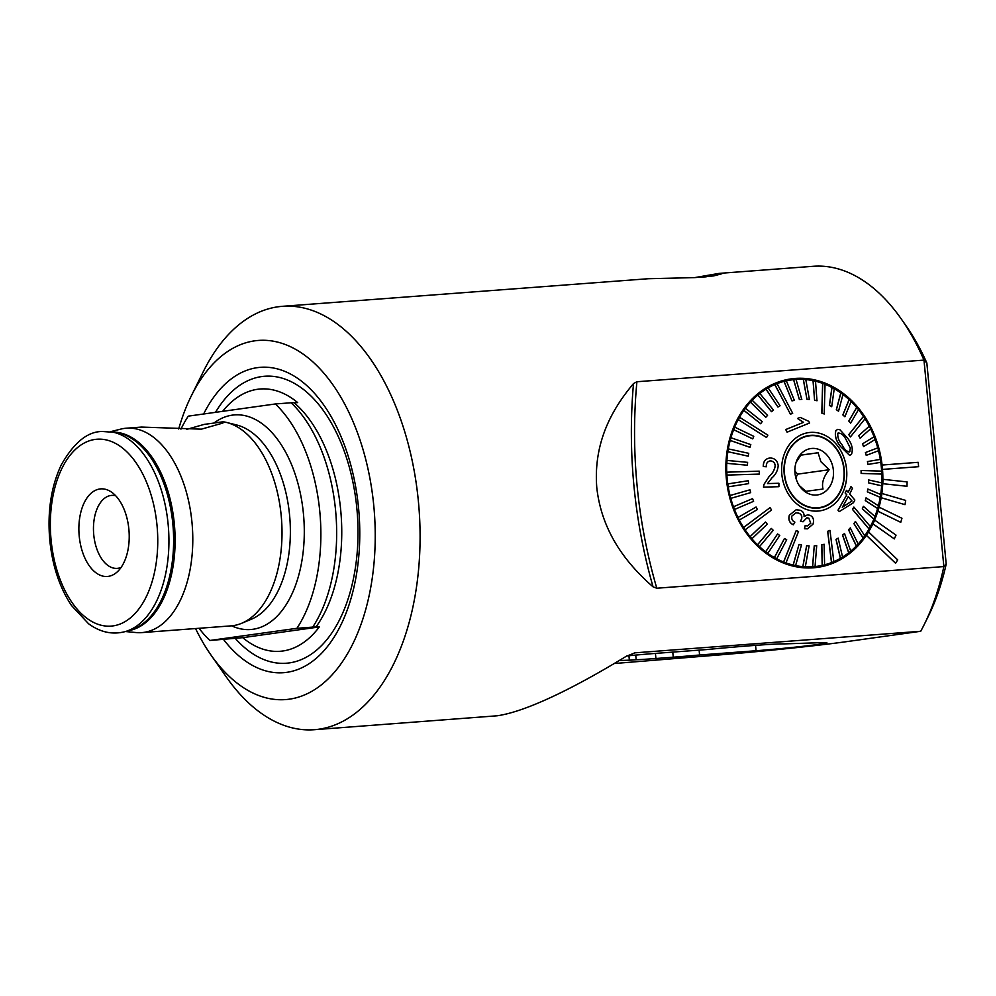 <?xml version="1.0" encoding="UTF-8"?>
<svg xmlns="http://www.w3.org/2000/svg" width="996" height="996" viewBox="0 0 996 996"><rect width="100%" height="100%" fill="white"/><g stroke="black" fill="none" stroke-linecap="round" stroke-linejoin="round"><path stroke-width="1.49" d="M199.051 628.289A136.527 77.812 -94.3 0 0 209.882 640.478L242.713 637.664L319.293 626.945L312.732 627.106A136.527 77.812 -94.3 0 0 335.565 510.238A136.527 77.812 -94.3 0 0 291.131 402.77L297.692 402.621A131.522 74.961 85.7 0 0 251.615 390.557A131.522 74.961 85.7 0 0 222.656 411.336M125.446 631.539L136.029 632.547A102.488 58.415 -94.3 0 0 141.743 632.609L230.972 625.874A102.488 58.415 -94.3 0 0 241.667 623.284A102.488 58.415 -94.3 0 0 281.196 515.579A102.488 58.415 -94.3 0 0 226.528 422.441A102.488 58.415 -94.3 0 0 223.104 421.769L222.917 423.051L201.366 429.164L141.507 427.072L126.33 428.205A102.488 58.415 -94.3 0 0 120.69 429.127L110.369 431.716M141.743 632.609A102.488 58.415 -94.3 0 0 191.967 522.302A102.488 58.415 -94.3 0 0 126.33 428.205M186.7 429.388L204.068 424.421L223.104 421.769M223.527 639.444A153.123 87.275 -94.3 0 0 319.878 654.982A153.123 87.275 -94.3 0 0 358.548 507.898A153.123 87.275 -94.3 0 0 294.144 376.102A153.123 87.275 -94.3 0 0 203.632 414M195.552 628.551A180.089 102.638 -94.3 0 0 210.766 654.721A180.089 102.638 -94.3 0 0 326.128 680.803A180.089 102.638 -94.3 0 0 373.786 505.769A180.089 102.638 -94.3 0 0 297.779 350.617A180.089 102.638 -94.3 0 0 191.257 395.997A180.089 102.638 -94.3 0 0 178.695 428.99M210.766 654.721L226.204 676.819A212.297 120.989 -94.3 0 0 314.35 729.707A212.297 120.989 -94.3 0 0 318.732 729.234A212.297 120.989 -94.3 0 0 418.382 501.225A212.297 120.989 -94.3 0 0 282.428 306.32A212.297 120.989 -94.3 0 0 278.058 306.793A212.297 120.989 -94.3 0 0 203.209 371.832L191.257 395.997M79.219 536.147A43.924 25.037 -94.3 0 0 117.067 572.053A43.924 25.037 -94.3 0 0 128.87 529.2A43.924 25.037 -94.3 0 0 111.017 491.787A43.924 25.037 -94.3 0 0 79.219 536.147M115.71 495.759A36.603 20.866 -94.3 0 0 111.689 495.386A36.603 20.866 -94.3 0 0 93.749 534.777A36.603 20.866 -94.3 0 0 117.192 568.38A36.603 20.866 -94.3 0 0 121.114 567.421M694.959 277.56L719.025 273.402L813.271 266.293A212.297 120.989 85.7 0 1 901.417 319.181L906.335 326.215A202.051 115.15 85.7 0 1 926.84 362.98L946.2 564.06L943.859 566.575A212.297 120.989 85.7 0 1 924.413 624.168A212.297 120.989 85.7 0 1 920.715 631.277L634.689 652.853M634.278 652.915A456.965 13.645 -5.5 0 1 635.075 652.816L626.173 656.327C581.303 683.779 528.926 711.269 497.141 715.788L314.35 729.707M635.722 655.082L636.17 659.775A70.28 2.104 174.5 0 0 655.916 658.505L673.259 657.198A70.28 2.104 174.5 0 0 699.59 654.995L756.076 650.737A45.393 1.357 174.5 0 0 802.788 646.329A45.393 1.357 174.5 0 0 826.904 642.793A45.393 1.357 174.5 0 0 822.547 642.632L783.653 643.902A81.261 2.428 174.5 0 0 751.893 645.632A81.261 2.428 174.5 0 0 706.787 649.541L655.854 653.376A45.393 1.357 174.5 0 0 626.82 655.941M882.406 467.224A95.168 78.149 -98 0 1 882.605 469.402L882.518 469.415A95.168 78.149 -98 0 1 882.854 479.337L882.942 479.325A95.168 78.149 -98 0 1 882.817 483.683L882.73 483.695A95.168 78.149 -98 0 1 881.834 493.493L881.908 493.481A95.168 78.149 -98 0 1 881.248 497.726L881.161 497.739A95.168 78.149 -98 0 1 879.045 507.176L879.132 507.163A95.168 78.149 -98 0 1 877.937 511.209L877.85 511.222A95.168 78.149 -98 0 1 874.575 520.086L874.65 520.074A95.168 78.149 -98 0 1 872.957 523.834L872.87 523.846A95.168 78.149 -98 0 1 868.5 531.939L868.587 531.926A95.168 78.149 -98 0 1 866.42 535.3L866.346 535.313A95.168 78.149 -98 0 1 817.542 567.359A95.168 78.149 -98 0 1 726.37 478.989A95.168 78.149 -98 0 1 791.173 378.866A95.168 78.149 -98 0 1 882.095 465.045L882.182 465.032A95.168 78.149 -98 0 1 882.406 467.224M901.417 319.181A212.297 120.989 85.7 0 1 923.977 360.104L943.859 566.575L656.787 588.225L653.077 586.868C629.123 565.902 601.995 534.541 596.791 487.691C593.056 440.606 613.934 406.866 633.506 383.572L636.905 381.742L923.977 360.104L926.84 362.98M719.025 273.402L721.888 273.751L713.734 275.904L694.772 277.61L648.396 278.718L282.428 306.32M312.732 627.106L296.933 628.302A136.527 77.812 -94.3 0 0 319.778 511.421A136.527 77.812 -94.3 0 0 275.332 403.965L188.281 416.141A136.527 77.812 -94.3 0 0 180.948 429.127M319.293 626.945A131.522 74.961 85.7 0 1 271.261 651.048A131.522 74.961 85.7 0 1 242.713 637.664M291.131 402.77L275.332 403.965M209.882 640.478L296.933 628.302M866.346 535.313L895.553 563.25L897.707 559.877L868.587 531.926M882.518 469.415L918.611 466.688L918.188 462.318L882.182 465.032M882.73 483.695L906.983 486.272L907.107 481.915L882.942 479.325M881.161 497.739L905.015 504.661L905.675 500.415L881.908 493.481M877.85 511.222L900.758 522.327L901.953 518.281L879.132 507.163M872.87 523.846L894.321 538.886L896.027 535.126L874.65 520.074M946.2 564.06A202.051 115.15 85.7 0 1 928.222 616.474L924.413 624.168M882.605 469.402L918.611 466.688M882.817 483.683L906.983 486.272M881.248 497.726L905.015 504.661M877.937 511.209L900.758 522.327M872.957 523.834L894.321 538.886M866.42 535.3L895.553 563.25M699.59 654.995L699.117 650.114M619.263 660.51L629.36 660.174A23.431 0.697 174.5 0 0 636.17 659.775M614.196 663.523L718.427 655.007A102.488 3.063 174.5 0 0 846.476 641.661L920.715 631.277M820.218 507.462A36.603 30.054 -98 0 1 817.604 508.159M837.287 450.341A36.242 29.756 -98 0 1 819.222 507.624A36.242 29.756 -98 0 1 791.11 493.12A36.242 29.756 -98 0 1 809.175 435.85A36.242 29.756 -98 0 1 837.287 450.341M819.222 507.624L815.911 508.085A36.242 29.756 -98 0 1 814.89 508.209M799.215 485.488L805.826 491.339L823.02 489.024C821.513 483.11 823.555 476.673 829.145 469.726L820.841 461.634L818.077 452.757L800.884 455.072L796.439 461.771M799.265 485.562A23.431 19.235 -98 0 1 796.563 461.036A23.431 19.235 -98 0 1 829.12 457.899A23.431 19.235 -98 0 1 826.991 490.044A23.431 19.235 -98 0 1 800.174 486.857A23.431 19.235 -98 0 1 799.265 485.562M804.855 436.472A36.242 29.756 -98 0 1 805.864 436.31L809.175 435.85M807.482 435.775A36.603 30.054 -98 0 1 810.184 435.725M800.796 455.172L818.077 452.757M794.87 470.946L797.597 474.146L829.145 469.726M797.597 474.146L795.866 477.893M850.36 448.163L846.164 439.796L850.273 448.175L849.812 451.562L850.273 448.175M840.798 446.731L840.699 446.569C836.117 441.016 834.536 435.65 835.943 430.484L837.823 429.351L839.964 429.774L847.633 438.252C851.929 443.73 853.223 449.084 851.505 454.3L849.675 455.409L840.798 446.731M846.164 439.796C843.737 435.003 840.973 432.799 837.873 433.173C837.387 437.157 838.781 441.054 842.068 444.888L842.168 445.038C844.546 449.831 847.123 451.997 849.899 451.549L848.99 452.122M838.794 432.638L837.873 433.173M850.397 436.945L865.051 418.756A94.072 77.24 82 0 0 864.291 417.573A94.072 77.24 82 0 0 863.52 416.403L848.866 434.592L850.31 436.958L848.779 434.605L863.432 416.415A94.072 77.24 -98 0 0 858.477 409.68M745.182 529.81L771.564 509.989L770.804 508.807L770.033 507.636L743.651 527.457A94.072 77.24 82 0 0 744.41 528.639A94.072 77.24 82 0 0 745.182 529.81L745.095 529.822A94.072 77.24 -98 0 0 750.1 536.62L765.438 522.041L750.187 536.607A94.072 77.24 82 0 0 751.943 538.724L751.856 538.736A94.072 77.24 -98 0 0 757.495 544.775L771.29 528.428L757.583 544.762A94.072 77.24 82 0 0 759.537 546.605L759.45 546.617A94.072 77.24 -98 0 0 765.625 551.784L777.54 533.968L765.712 551.772A94.072 77.24 82 0 0 767.829 553.328L767.742 553.34A94.072 77.24 -98 0 0 774.365 557.561L784.45 538.5L774.452 557.548A94.072 77.24 82 0 0 776.693 558.781L776.606 558.793A94.072 77.24 -98 0 0 783.578 562.005L796.202 530.594L783.665 561.993A94.072 77.24 82 0 0 784.836 562.454A94.072 77.24 82 0 0 786.006 562.889L785.919 562.902A94.072 77.24 -98 0 0 793.115 565.056L799.016 544.451L793.202 565.043A94.072 77.24 82 0 0 795.592 565.579L795.505 565.579A94.072 77.24 -98 0 0 802.826 566.649L806.611 545.733L802.913 566.637A94.072 77.24 82 0 0 805.328 566.799L805.241 566.811A94.072 77.24 -98 0 0 812.562 566.761L814.23 545.87L812.649 566.749A94.072 77.24 82 0 0 815.052 566.55L814.965 566.562A94.072 77.24 -98 0 0 817.305 566.288L810.682 567.21A94.072 77.24 -98 0 1 803.735 567.795M865.001 418.818A94.072 77.24 -98 0 1 869.259 426.226L858.689 435.638L869.259 426.226M858.776 435.625L860.071 438.178L870.629 428.766A94.072 77.24 82 0 0 869.346 426.213M870.566 428.828A94.072 77.24 -98 0 1 874.065 436.771L862.474 443.88L874.065 436.771M862.561 443.867L863.582 446.569L875.173 439.473A94.072 77.24 82 0 0 874.152 436.758M875.098 439.51A94.072 77.24 -98 0 1 877.762 447.889L865.4 452.558L877.762 447.889M865.487 452.545L866.234 455.371L878.584 450.702A94.072 77.24 82 0 0 877.85 447.876M878.509 450.74A94.072 77.24 -98 0 1 880.302 459.417L867.429 461.559L880.302 459.417M867.516 461.546L867.952 464.447L880.838 462.293A94.072 77.24 82 0 0 880.389 459.405M880.75 462.306A94.072 77.24 -98 0 1 881.647 471.133M861.229 473.411L881.883 474.059A94.072 77.24 82 0 0 881.821 472.59A94.072 77.24 82 0 0 881.734 471.133L861.079 470.498L861.142 473.424L861.079 470.498M881.883 474.059L881.796 474.071A94.072 77.24 -98 0 1 881.771 482.886M868.724 479.935L868.562 482.836L881.697 485.799A94.072 77.24 82 0 0 881.858 482.898L868.637 479.948L868.475 482.836L881.609 485.811A94.072 77.24 -98 0 1 880.676 494.477M867.902 489.024L867.441 491.85L880.302 497.34A94.072 77.24 82 0 0 880.763 494.514L867.815 489.036L867.354 491.862L880.215 497.353A94.072 77.24 -98 0 1 878.385 505.744M866.122 497.851L865.375 500.577L877.7 508.508A94.072 77.24 82 0 0 878.447 505.781L866.034 497.863L865.287 500.59L877.613 508.52A94.072 77.24 -98 0 1 874.924 516.488M863.445 506.279L862.399 508.844L873.94 519.115A94.072 77.24 82 0 0 874.986 516.551L863.358 506.292L862.312 508.856L873.853 519.128A94.072 77.24 -98 0 1 870.342 526.56M852.564 509.442L869.097 528.988A94.072 77.24 82 0 0 869.745 527.818A94.072 77.24 82 0 0 870.392 526.623L853.871 507.076L852.476 509.454L853.871 507.076M869.097 528.988L869.01 529A94.072 77.24 -98 0 1 864.727 535.786M855.502 521.431L853.958 523.572L863.221 537.989A94.072 77.24 82 0 0 864.765 535.848L855.415 521.443L853.871 523.585L863.134 538.002A94.072 77.24 -98 0 1 858.154 544.04L850.298 527.917L848.53 529.785L856.336 545.97A94.072 77.24 -98 0 1 850.733 551.162M850.385 527.905L848.617 529.772L856.423 545.957A94.072 77.24 82 0 0 858.178 544.09M844.596 533.507L842.628 535.089L848.791 552.792A94.072 77.24 82 0 0 850.758 551.211L844.508 533.52L842.541 535.101L848.704 552.805A94.072 77.24 -98 0 1 842.579 557.063M838.221 538.151L836.105 539.409L840.475 558.358A94.072 77.24 82 0 0 842.591 557.1L838.134 538.164L836.018 539.421L840.387 558.37A94.072 77.24 -98 0 1 833.826 561.644M827.738 531.291L831.573 562.578A94.072 77.24 82 0 0 832.706 562.13A94.072 77.24 82 0 0 833.826 561.669L829.979 530.37L827.651 531.304L829.979 530.37M831.573 562.578L831.486 562.591A94.072 77.24 -98 0 1 824.601 564.819M824.178 544.277L821.837 544.837L822.26 565.392A94.072 77.24 82 0 0 824.601 564.832L824.09 544.289L821.75 544.849L822.173 565.404A94.072 77.24 -98 0 1 817.305 566.288M790.874 493.344A36.603 30.054 -98 0 1 809.125 435.489A36.603 30.054 -98 0 1 837.524 450.13A36.603 30.054 -98 0 1 819.272 507.985A36.603 30.054 -98 0 1 790.874 493.344M824.227 413.987L825.037 384.219A94.072 77.24 82 0 0 823.879 383.771A94.072 77.24 82 0 0 822.708 383.336L821.887 413.091L824.227 413.987L821.8 413.103L822.621 383.348A94.072 77.24 -98 0 0 815.512 381.207M777.129 383.634A94.072 77.24 82 0 0 775.996 384.083A94.072 77.24 82 0 0 774.876 384.556L790.451 414.212L792.692 413.29L777.042 383.647A94.072 77.24 -98 0 1 784.026 381.393L791.994 400.902L794.335 400.342L786.367 380.833A94.072 77.24 -98 0 1 791.235 379.962A94.072 77.24 -98 0 1 793.575 379.675L799.365 399.533L801.768 399.334L796.053 379.464A94.072 77.24 -98 0 1 803.286 379.426L806.972 399.296L809.387 399.458L805.789 379.588A94.072 77.24 -98 0 1 813.022 380.659L814.579 400.218L816.981 400.753L815.5 381.182A94.072 77.24 82 0 0 813.11 380.646L814.579 400.218M739.617 417.224A94.072 77.24 82 0 0 738.957 418.407A94.072 77.24 82 0 0 738.31 419.602L766.559 437.505L767.866 435.128L739.53 417.237A94.072 77.24 -98 0 1 743.85 410.377L760.658 423.748L762.201 421.607L745.394 408.248A94.072 77.24 -98 0 1 750.436 402.147L765.787 417.274L767.555 415.394L752.204 400.268A94.072 77.24 -98 0 1 757.869 395.026L771.489 411.684L773.531 410.091L759.823 393.445A94.072 77.24 -98 0 1 766.024 389.137L777.938 407.028L780.067 405.77L768.153 387.88A94.072 77.24 -98 0 1 774.788 384.568L790.451 414.212M726.831 472.166A94.072 77.24 82 0 0 726.893 473.623A94.072 77.24 82 0 0 726.968 475.08L759.35 474.084L759.201 471.17L726.744 472.179A94.072 77.24 -98 0 1 726.756 463.327L747.448 465.244L747.598 462.343L726.918 460.426A94.072 77.24 -98 0 1 727.864 451.723L748.183 456.168L748.731 453.329L728.325 448.885A94.072 77.24 -98 0 1 730.168 440.444L749.951 447.341L750.797 444.602L730.915 437.73A94.072 77.24 -98 0 1 733.641 429.687L752.727 438.887L753.76 436.323L734.675 427.122A94.072 77.24 -98 0 1 738.223 419.615L766.559 437.505M786.006 562.889L798.543 531.478L796.202 530.594M793.277 524.792C789.442 522.937 788.122 519.738 789.33 515.169L789.405 515.156C788.197 519.7 789.517 522.912 793.364 524.78L793.277 524.792M804.569 528.714L807.507 528.826L804.494 528.727L805.104 525.751L804.494 528.727M810.819 523.236L807.519 525.9L810.732 523.249L808.839 518.144L810.732 523.249M801.568 519.265L800.473 521.12L802.988 521.767L800.386 521.132L801.481 519.277C802.29 516.239 801.357 514.197 798.692 513.152L798.767 513.139C801.431 514.173 802.365 516.214 801.568 519.265L801.481 519.277M837.997 510.201L839.292 511.595L837.997 510.201L846.749 494.875L845.131 492.983L846.5 490.331L848.206 492.223L850.995 486.621L848.119 492.236M839.379 448.399A39.529 32.457 -98 0 1 834.909 503.49A39.529 32.457 -98 0 1 789.006 495.074A39.529 32.457 -98 0 1 793.488 439.983A39.529 32.457 -98 0 1 839.379 448.399M831.486 562.591L827.651 531.304M869.01 529L852.476 509.454M881.796 474.071L861.142 473.424M867.952 464.447L867.429 461.559M866.234 455.371L865.4 452.558M863.582 446.569L862.474 443.88M860.071 438.178L858.689 435.638M837.823 429.351L835.856 430.496C834.461 435.675 836.042 441.041 840.612 446.582L849.675 455.421M850.634 423.151L858.515 409.605A94.072 77.24 82 0 0 856.759 407.489L848.878 421.034L850.634 423.151L848.791 421.047L856.672 407.501A94.072 77.24 -98 0 0 851.094 401.525M844.882 416.751L851.119 401.463A94.072 77.24 82 0 0 849.177 399.608L842.927 414.896L844.882 416.751L842.84 414.909L849.09 399.62A94.072 77.24 -98 0 0 842.977 394.503M838.532 411.224L842.99 394.441A94.072 77.24 82 0 0 840.873 392.897L836.428 409.68L838.532 411.224L836.341 409.692L840.786 392.91A94.072 77.24 -98 0 0 834.25 388.726M831.71 406.667L834.25 388.664A94.072 77.24 82 0 0 832.009 387.444L829.469 405.447L831.623 406.679L829.382 405.459L831.921 387.456A94.072 77.24 -98 0 0 825.037 384.269M759.35 474.084L726.881 475.092A94.072 77.24 -98 0 0 727.777 483.932L748.208 480.732L727.777 483.932M730.118 495.51A94.072 77.24 82 0 0 730.852 498.336L750.673 492.634L749.938 489.808L730.031 495.522A94.072 77.24 -98 0 1 728.225 486.832L748.656 483.62L748.208 480.732M730.031 495.522L749.938 489.808M733.542 506.752A94.072 77.24 82 0 0 734.562 509.454L753.599 501.312L752.578 498.61L733.454 506.765A94.072 77.24 -98 0 1 730.765 498.349L730.852 498.336M733.454 506.765L752.578 498.61M738.073 517.459A94.072 77.24 82 0 0 739.356 520.012L757.383 509.554L756.101 507.001L737.986 517.472A94.072 77.24 -98 0 1 734.475 509.466L734.562 509.454M737.986 517.472L756.101 507.001M743.651 527.457L743.564 527.469A94.072 77.24 -98 0 1 739.269 520.024L739.356 520.012M743.564 527.469L770.033 507.636M769.186 458.073L770.219 457.973C765.526 458.583 763.235 461.434 763.359 466.502L766.335 466.775C766.048 463.377 767.418 461.409 770.443 460.874L770.356 460.887C773.182 461.123 774.788 462.729 775.162 465.73C774.527 469.925 772.547 473.436 769.236 476.275L763.795 484.666L763.484 487.156L778.897 486.683L763.558 487.144L763.87 484.654L769.323 476.262C772.635 473.436 774.614 469.913 775.237 465.717C774.888 462.742 773.282 461.123 770.443 460.874L769.871 460.936M770.132 457.986C765.476 458.558 763.185 461.397 763.272 466.514L766.335 466.775M800.174 417.374L797.51 418.469L803.473 422.366L785.72 429.537L787.077 432.164L785.807 429.525L803.56 422.354L797.584 418.457L800.174 417.374L808.727 421.308L809.599 423.001L787.151 432.152M795.592 565.579L801.494 544.974L799.103 544.439M805.328 566.799L809.113 545.895L806.698 545.721M815.052 566.55L816.708 545.659L814.317 545.858M776.693 558.781L786.691 539.732L784.45 538.5M751.943 538.724L767.281 524.145L765.526 522.029M759.537 546.605L773.232 530.283L771.29 528.428M767.829 553.328L779.744 535.499L777.627 533.956M727.864 483.919A94.072 77.24 82 0 0 728.313 486.82M727.005 460.426A94.072 77.24 82 0 0 726.843 463.314L747.448 465.244M734.762 427.11A94.072 77.24 82 0 0 733.728 429.674L752.727 438.887M731.002 437.717A94.072 77.24 82 0 0 730.255 440.431L750.038 447.329M728.412 448.872A94.072 77.24 82 0 0 727.952 451.711L748.27 456.156M745.481 408.236A94.072 77.24 82 0 0 743.937 410.364L760.658 423.748M768.24 387.867A94.072 77.24 82 0 0 766.111 389.125L777.938 407.028M759.911 393.432A94.072 77.24 82 0 0 757.956 395.014L771.576 411.672M752.291 400.255A94.072 77.24 82 0 0 750.523 402.135L765.787 417.274M786.454 380.821A94.072 77.24 82 0 0 784.113 381.381L791.994 400.902M814.666 400.205L817.069 400.741M805.789 379.588A94.072 77.24 82 0 0 803.374 379.414L806.972 399.296M807.059 399.284L809.474 399.446M796.053 379.464A94.072 77.24 82 0 0 793.663 379.663L799.365 399.533M799.452 399.521L801.855 399.321M777.776 382.227A94.072 77.24 -98 0 1 784.611 380.883L791.235 379.962M770.219 457.973C774.888 458.235 777.552 460.824 778.2 465.705C777.789 470.573 775.697 474.631 771.912 477.906L767.505 483.595L778.909 483.259L778.897 486.683M850.995 486.621L852.476 488.351L849.675 493.954L854.842 500.042L853.448 502.694L839.292 511.595M838.084 510.189L846.749 494.875M846.824 494.863L845.131 492.983M845.218 492.97L846.588 490.318M852.016 500.988L848.293 496.593L842.355 507.225L852.016 500.988L842.28 507.238M848.206 496.606L851.929 501M793.364 524.78L794.858 522.141C792.318 520.983 791.334 518.941 791.907 516.003L796.028 512.828L798.767 513.139M803.062 521.755L806.847 517.858L808.839 518.144M807.594 525.888L805.191 525.739M807.507 528.826L812.985 524.207C814.292 519.9 813.259 516.924 809.91 515.256L807.333 514.932L804.083 516.588C804.27 513.276 802.913 511.147 800.012 510.213L796.115 509.778L789.405 515.156M693.739 277.66A30.092 0.896 -5.5 0 1 706.164 276.838M125.633 631.476L130.825 629.945A99.762 56.859 -94.3 0 0 172.831 523.846A99.762 56.859 -94.3 0 0 115.934 432.476L102.451 431.48C87.548 431.417 73.754 442.66 61.092 465.244C51.057 486.845 47.298 511.882 49.8 540.33C52.415 565.89 59.648 587.615 71.488 605.493L88.557 623.745C100.447 632.435 112.809 635.012 125.633 631.476A100.907 57.519 -94.3 0 0 168.125 524.157A100.907 57.519 -94.3 0 0 110.568 431.741M241.667 623.284L251.341 619.238A99.127 56.498 -94.3 0 0 289.575 515.069A99.127 56.498 -94.3 0 0 236.699 424.993L226.528 422.441M315.819 627.169A132.231 75.36 -94.3 0 0 340.694 510.002A132.231 75.36 -94.3 0 0 294.218 402.832M157.007 525.265A93.699 53.398 -94.3 0 0 95.068 439.435A93.699 53.398 -94.3 0 0 51.095 540.081A93.699 53.398 -94.3 0 0 113.021 625.899A93.699 53.398 -94.3 0 0 157.007 525.265M128.061 630.767A99.725 56.834 -94.3 0 0 174.312 523.734A99.725 56.834 -94.3 0 0 113.071 432.09M231.657 625.824A107.618 61.329 -94.3 0 0 303.431 513.712A107.618 61.329 -94.3 0 0 214.364 422.752M235.205 638.336A143.897 82.008 -94.3 0 0 323.053 643.989A143.897 82.008 -94.3 0 0 356.854 508.358A143.897 82.008 -94.3 0 0 299.435 386.51A143.897 82.008 -94.3 0 0 215.51 412.332M636.905 381.742A458.87 376.799 82 0 0 656.787 588.225M633.506 383.572A463.339 380.472 82 0 0 653.077 586.868M655.916 658.505L655.43 653.413M673.259 657.198L672.773 652.106M756.076 650.737L755.553 645.358M629.36 660.174L628.937 655.729M813.047 567.832L820.816 565.691M786.716 379.638L794.746 379.563"/></g></svg>
